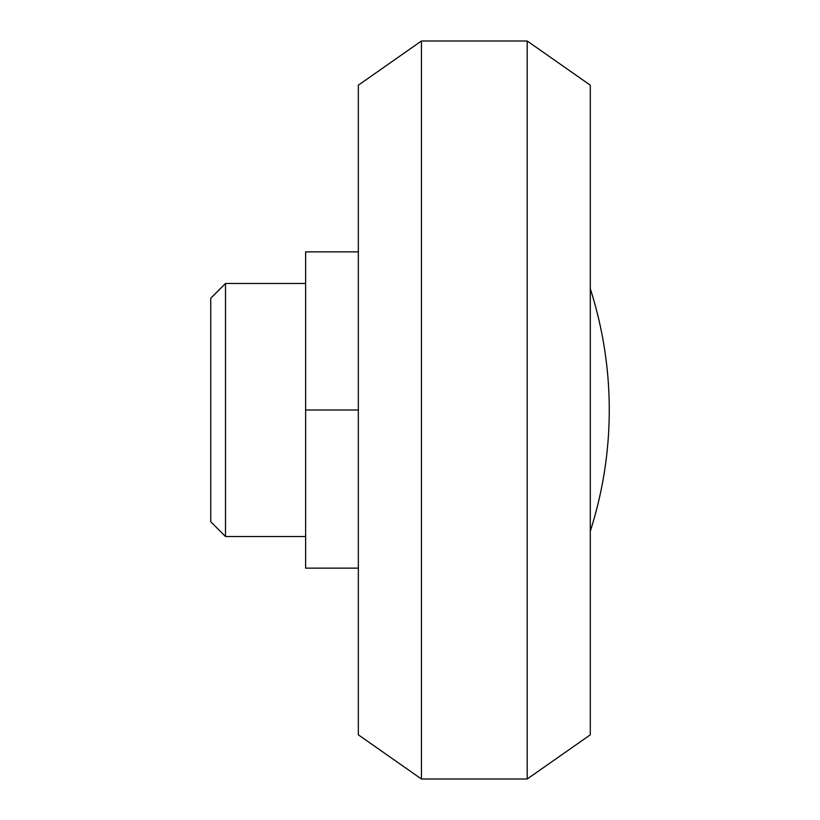 <?xml version="1.0" encoding="UTF-8"?>
<svg xmlns="http://www.w3.org/2000/svg" width="820" height="820" viewBox="0 0 820 820"><rect width="100%" height="100%" fill="white"/><g stroke="black" fill="none" stroke-linecap="round" stroke-linejoin="round"><path stroke-width="1.23" d="M421.429 41L358.34 85.177L358.34 734.822L421.429 779L527.198 779L527.198 41L421.429 41L421.429 779M527.198 41L590.287 85.177L590.287 734.822L527.198 779M609.26 410A396.829 396.829 0 0 1 590.287 531.247C602.895 491.815 609.219 451.4 609.26 410A396.829 396.829 0 0 0 590.287 288.753M358.34 410L305.624 410L305.624 251.853L358.34 251.853M305.624 410L305.624 568.147L358.34 568.147M225.5 536.516L225.5 283.484L210.74 298.244L210.74 521.756L225.5 536.516L305.624 536.516M225.5 283.484L305.624 283.484"/></g></svg>
